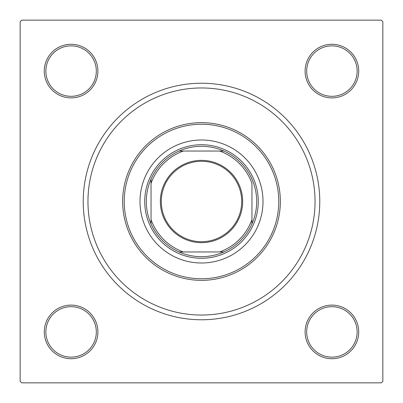 <?xml version="1.0" encoding="UTF-8"?>
<svg xmlns="http://www.w3.org/2000/svg" width="403" height="403" viewBox="0 0 403 403"><rect width="100%" height="100%" fill="white"/><g stroke="black" fill="none" stroke-linecap="round" stroke-linejoin="round"><path stroke-width="0.6" d="M44.28 331.916A26.81 26.81 0 0 1 71.084 305.106A26.81 26.81 0 0 1 97.894 331.916A26.81 26.81 0 0 1 71.084 358.72A26.81 26.81 0 0 1 44.28 331.916M96.317 331.916A25.233 25.233 0 0 0 71.084 306.683A25.233 25.233 0 0 0 45.856 331.916A25.233 25.233 0 0 0 71.084 357.144A25.233 25.233 0 0 0 96.317 331.916M44.28 71.084A26.81 26.81 0 0 1 71.084 44.28A26.81 26.81 0 0 1 97.894 71.084A26.81 26.81 0 0 1 71.084 97.894A26.81 26.81 0 0 1 44.28 71.084M96.317 71.084A25.233 25.233 0 0 0 71.084 45.856A25.233 25.233 0 0 0 45.856 71.084A25.233 25.233 0 0 0 71.084 96.317A25.233 25.233 0 0 0 96.317 71.084M305.106 71.084A26.81 26.81 0 0 1 331.916 44.28A26.81 26.81 0 0 1 358.72 71.084A26.81 26.81 0 0 1 331.916 97.894A26.81 26.81 0 0 1 305.106 71.084M357.144 71.084A25.233 25.233 0 0 0 331.916 45.856A25.233 25.233 0 0 0 306.683 71.084A25.233 25.233 0 0 0 331.916 96.317A25.233 25.233 0 0 0 357.144 71.084M305.106 331.916A26.81 26.81 0 0 1 331.916 305.106A26.81 26.81 0 0 1 358.72 331.916A26.81 26.81 0 0 1 331.916 358.72A26.81 26.81 0 0 1 305.106 331.916M357.144 331.916A25.233 25.233 0 0 0 331.916 306.683A25.233 25.233 0 0 0 306.683 331.916A25.233 25.233 0 0 0 331.916 357.144A25.233 25.233 0 0 0 357.144 331.916M83.23 201.5A118.27 118.27 0 0 1 201.5 83.23A118.27 118.27 0 0 1 319.77 201.5A118.27 118.27 0 0 1 201.5 319.77A118.27 118.27 0 0 1 83.23 201.5M381.273 20.15L21.727 20.15L20.15 21.727L20.15 381.273L21.727 382.85L381.273 382.85L382.85 381.273L382.85 21.727L381.273 20.15M263.003 201.5A61.503 61.503 0 0 0 201.5 139.997A61.503 61.503 0 0 0 139.997 201.5A61.503 61.503 0 0 0 201.5 263.003A61.503 61.503 0 0 0 263.003 201.5M124.23 201.5A77.27 77.27 0 0 0 201.5 278.77A77.27 77.27 0 0 0 278.77 201.5A77.27 77.27 0 0 0 201.5 124.23A77.27 77.27 0 0 0 124.23 201.5M280.347 201.5A78.847 78.847 0 0 1 201.5 280.347A78.847 78.847 0 0 1 122.653 201.5A78.847 78.847 0 0 1 201.5 122.653A78.847 78.847 0 0 1 280.347 201.5M87.96 201.5A113.54 113.54 0 0 0 201.5 315.04A113.54 113.54 0 0 0 315.04 201.5A113.54 113.54 0 0 0 201.5 87.96A113.54 113.54 0 0 0 87.96 201.5M201.5 160.344A41.156 41.156 0 0 1 242.656 201.5A41.156 41.156 0 0 1 201.5 242.656A41.156 41.156 0 0 1 160.344 201.5A41.156 41.156 0 0 1 201.5 160.344M201.5 241.714A40.214 40.214 0 0 0 241.714 201.5A40.214 40.214 0 0 0 201.5 161.286A40.214 40.214 0 0 0 161.286 201.5A40.214 40.214 0 0 0 201.5 241.714M201.5 146.304A55.196 55.196 0 0 0 179.144 151.039L183.38 151.039L179.144 151.039A55.196 55.196 0 0 0 151.039 223.856L151.039 219.62L151.039 223.856A55.196 55.196 0 0 0 223.856 251.961L219.62 251.961L223.856 251.961A55.196 55.196 0 0 0 251.961 223.856L251.961 183.38A53.614 53.614 0 0 0 219.62 151.039L183.38 151.039A53.614 53.614 0 0 0 151.039 183.38L151.039 219.62A53.614 53.614 0 0 0 183.38 251.961L219.62 251.961A53.614 53.614 0 0 0 251.961 219.62L251.961 223.856A55.196 55.196 0 0 0 223.856 151.039L219.62 151.039L223.856 151.039A55.196 55.196 0 0 0 201.5 146.304M201.5 258.273A56.773 56.773 0 0 1 144.727 201.5A56.773 56.773 0 0 1 201.5 144.727A56.773 56.773 0 0 1 258.273 201.5A56.773 56.773 0 0 1 201.5 258.273M179.144 251.961L183.38 251.961L179.144 251.961M151.039 179.144L151.039 183.38L151.039 179.144"/></g></svg>
